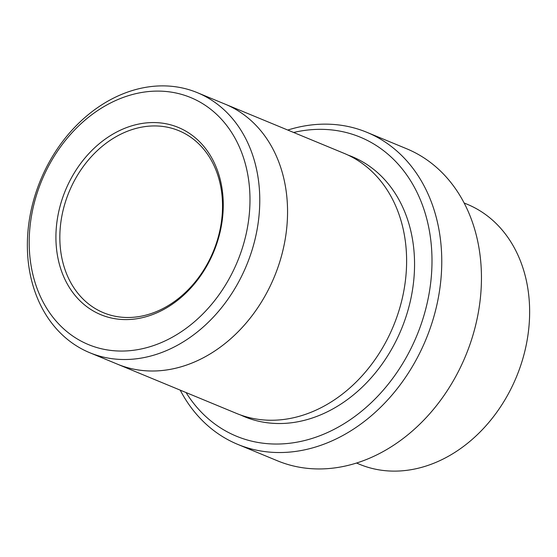 <?xml version="1.0" encoding="UTF-8"?>
<svg xmlns="http://www.w3.org/2000/svg" width="557" height="557" viewBox="0 0 557 557"><rect width="100%" height="100%" fill="white"/><g stroke="black" fill="none" stroke-linecap="round" stroke-linejoin="round"><path stroke-width="0.84" d="M186.073 392.56A161.829 128.187 -67.5 0 0 416.803 335.69A161.829 128.187 -67.5 0 0 293.623 132.475M464.106 202.978L467.205 204.266A140.712 111.463 112.5 0 1 514.94 380.41A140.712 111.463 112.5 0 1 359.662 464.336L356.564 463.055M66.513 187.855A101.318 80.257 -67.5 0 0 140.872 317.998A101.318 80.257 -67.5 0 0 211.402 157.325A101.318 80.257 -67.5 0 0 66.513 187.855M43.168 177.251A133.68 105.893 -67.5 0 0 141.283 348.954A133.68 105.893 -67.5 0 0 234.337 136.973A133.68 105.893 -67.5 0 0 43.168 177.251M180.21 390.137A168.868 133.764 -67.5 0 0 237.783 444.395A168.868 133.764 -67.5 0 0 424.121 343.683A168.868 133.764 -67.5 0 0 366.84 132.294A168.868 133.764 -67.5 0 0 287.76 130.053M366.84 132.294L406.526 148.705A168.868 133.764 112.5 0 1 463.807 360.094A168.868 133.764 112.5 0 1 277.47 460.806L237.783 444.395M245.066 268.815A140.712 111.463 -67.5 0 0 197.338 92.664A140.712 111.463 -67.5 0 0 42.06 176.59A140.712 111.463 -67.5 0 0 89.795 352.734A140.712 111.463 -67.5 0 0 245.066 268.815M224.088 103.727A140.719 111.47 112.5 0 1 225.119 104.145A140.712 111.463 112.5 0 1 272.846 280.303A140.712 111.463 112.5 0 1 117.576 364.222L89.795 352.734M117.569 364.229A140.719 111.47 112.5 0 0 272.853 280.303A140.719 111.47 112.5 0 0 225.119 104.145L344.184 153.384A140.719 111.47 112.5 0 1 391.912 329.542A140.719 111.47 112.5 0 1 236.634 413.468L117.569 364.229A140.719 111.47 112.5 0 1 116.545 363.798M70.126 189.436A98.505 78.029 -67.5 0 0 103.539 312.749A98.505 78.029 -67.5 0 0 212.238 253.999A98.505 78.029 -67.5 0 0 178.825 130.686A98.505 78.029 -67.5 0 0 70.126 189.436M348.111 155.118A140.719 111.47 112.5 0 1 399.849 332.821A140.719 111.47 112.5 0 1 240.638 415.007M225.119 104.152L197.338 92.664"/></g></svg>

